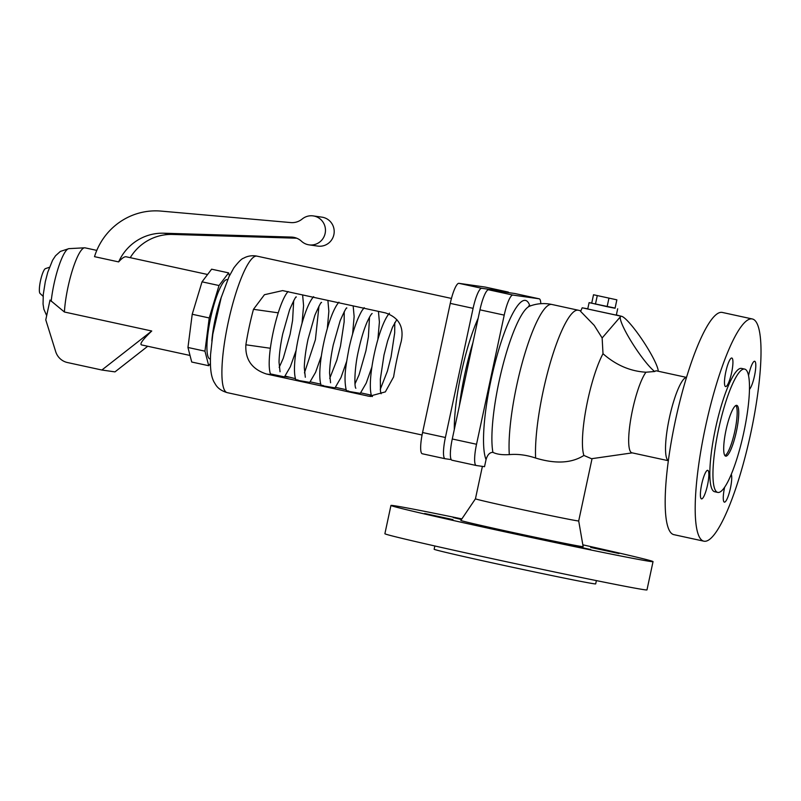 <?xml version="1.0" encoding="UTF-8"?>
<svg xmlns="http://www.w3.org/2000/svg" width="801" height="801" viewBox="0 0 801 801"><rect width="100%" height="100%" fill="white"/><g stroke="black" fill="none" stroke-linecap="round" stroke-linejoin="round"><path stroke-width="1.2" d="M476.195 465.481L452.054 460.235A21.116 4.235 -77.7 0 1 451.994 460.225A21.116 4.235 -77.7 0 1 452.275 438.988L479.959 309.837A21.116 4.235 -77.7 0 1 488.59 289.792L514.893 293.526A21.116 4.235 -77.7 0 1 514.953 293.536A21.116 4.235 -77.7 0 1 515.013 293.546M540.805 303.689A21.116 4.235 102.3 0 0 539.213 298.813A21.116 4.235 102.3 0 0 539.153 298.803L512.85 295.068A21.116 4.235 102.3 0 0 504.219 315.113L476.535 444.265A21.116 4.235 102.3 0 0 476.255 465.501A21.116 4.235 102.3 0 0 476.315 465.511L484.525 466.683L486.047 459.594C487.469 454.748 489.761 452.335 492.915 452.355C496.84 454.297 502.307 455.048 509.316 454.618C517.776 453.857 526.547 454.998 535.619 458.042C555.574 464.109 571.674 463.238 583.899 455.439L591.518 458.723L632.259 452.875M725.766 456.17A25.992 5.217 102.3 0 0 736.349 431.679A25.992 5.217 102.3 0 0 736.73 405.356A25.992 5.217 102.3 0 0 736.66 405.346A25.992 5.217 102.3 0 0 726.076 429.837A25.992 5.217 102.3 0 0 725.686 456.149A25.992 5.217 102.3 0 0 725.766 456.17M724.975 455.689A25.992 5.217 102.3 0 0 734.747 431.519A25.992 5.217 102.3 0 0 735.889 405.486M744.62 369.081L741.516 368.41A63.109 12.656 102.3 0 0 741.325 368.37A63.109 12.656 102.3 0 0 715.633 427.844A63.109 12.656 102.3 0 0 714.692 491.744L717.796 492.425A63.109 12.656 102.3 0 0 717.986 492.455A63.109 12.656 102.3 0 0 743.678 432.991A63.109 12.656 102.3 0 0 744.62 369.081A63.109 12.656 102.3 0 0 744.439 369.051A63.109 12.656 102.3 0 0 718.747 428.515A63.109 12.656 102.3 0 0 717.796 492.425M752.259 318.958L722.252 312.43A113.712 22.808 102.3 0 0 721.921 312.37A113.712 22.808 102.3 0 0 675.623 419.524A113.712 22.808 102.3 0 0 673.921 534.668L703.939 541.196A113.712 22.808 102.3 0 0 704.269 541.256A113.712 22.808 102.3 0 0 750.567 434.112A113.712 22.808 102.3 0 0 752.259 318.958A113.712 22.808 102.3 0 0 751.939 318.898A113.712 22.808 102.3 0 0 705.641 426.042A113.712 22.808 102.3 0 0 703.939 541.196M686.467 377.441L686.277 377.461A42.643 8.551 102.3 0 0 669.506 417.341A42.643 8.551 102.3 0 0 668.204 460.575L668.374 460.675M472.91 342.728A80.41 16.13 102.3 0 0 459.404 405.717M725.636 386.593A14.618 2.934 -77.7 0 1 725.596 386.583A14.618 2.934 -77.7 0 1 725.816 371.784A14.618 2.934 -77.7 0 1 731.764 358.007A14.618 2.934 -77.7 0 1 731.814 358.017A14.618 2.934 -77.7 0 1 731.593 372.815A14.618 2.934 -77.7 0 1 725.636 386.593M748.534 375.719A14.618 2.934 -77.7 0 1 754.632 361.251A14.618 2.934 -77.7 0 1 754.682 361.261A14.618 2.934 -77.7 0 1 754.862 374.067A14.618 2.934 -77.7 0 1 749.436 389.396M731.293 474.342A14.618 2.934 -77.7 0 1 729.911 490.432A14.618 2.934 -77.7 0 1 724.434 502.147A14.618 2.934 -77.7 0 1 724.384 502.137A14.618 2.934 -77.7 0 1 724.615 487.308M701.566 498.903A14.618 2.934 -77.7 0 1 701.516 498.893A14.618 2.934 -77.7 0 1 701.736 484.084A14.618 2.934 -77.7 0 1 707.694 470.317A14.618 2.934 -77.7 0 1 707.734 470.317A14.618 2.934 -77.7 0 1 707.513 485.126A14.618 2.934 -77.7 0 1 701.566 498.903M658.232 371.243A33.632 5.106 56.6 0 0 641.421 338.573A33.632 5.106 56.6 0 0 620.715 316.405A33.632 5.106 56.6 0 0 631.448 341.777A33.632 5.106 56.6 0 0 654.717 371.504L645.976 372.215C630.307 371.294 615.979 365.126 603.003 353.722L602.142 337.972L594.222 325.366L580.615 311.389L582.167 307.804L587.774 308.806M602.142 337.972L620.715 316.405M621.306 316.265L582.167 307.804M616.359 314.933L621.606 316.315M645.976 372.215A42.643 8.551 102.3 0 0 630.978 417.862A42.643 8.551 102.3 0 0 631.949 452.805L668.364 460.725M603.003 353.722A58.493 11.735 102.3 0 0 586.242 407.649A58.493 11.735 102.3 0 0 583.899 455.439M656.029 370.773L654.717 371.504M460.845 520.42A62.548 0.901 12.1 0 0 515.464 533.045A62.548 0.901 12.1 0 0 581.866 546.552A62.548 0.901 12.1 0 0 583.148 546.642L578.692 520.93A52.796 0.761 12.1 0 0 578.692 520.93A52.796 0.761 12.1 0 1 577.611 520.86A52.796 0.761 12.1 0 1 521.701 509.496A52.796 0.761 12.1 0 1 475.444 498.803L460.845 520.42M461.867 518.898A134.027 1.922 12.1 0 0 393.691 505.631A134.027 1.922 12.1 0 0 390.948 505.441L384.891 533.716A134.027 1.922 12.1 0 0 502.317 560.85A134.027 1.922 12.1 0 0 644.234 589.706A134.027 1.922 12.1 0 0 646.978 589.896L653.035 561.631A134.027 1.922 12.1 0 0 582.838 544.83M390.948 505.441A134.027 1.922 12.1 0 0 508.385 532.575A134.027 1.922 12.1 0 0 650.292 561.441A134.027 1.922 12.1 0 0 653.035 561.631M434.843 545.972L434.142 549.256A82.603 1.191 12.1 0 0 506.522 565.977A82.603 1.191 12.1 0 0 593.992 583.769A82.603 1.191 12.1 0 0 595.684 583.889L596.385 580.605M461.456 519.509L453.266 517.556L461.686 519.168M452.965 519.599L424.67 513.491L452.965 519.599M562.432 543.408L590.727 549.516L562.432 543.408M619.013 553.551L590.717 547.443L619.013 553.551M617.681 308.775L616.319 315.133L587.734 308.996L589.095 302.648L615.098 308.095M454.297 429.566A77.166 15.479 -77.7 0 1 478.157 318.257M508.835 292.665A21.116 4.235 102.3 0 0 508.074 292.035A21.116 4.235 102.3 0 0 508.014 292.025L481.721 288.29A21.116 4.235 102.3 0 0 473.091 308.345L445.396 437.496A21.116 4.235 102.3 0 0 445.116 458.733A21.116 4.235 102.3 0 0 445.176 458.743L451.233 459.604M445.056 458.713L422.347 453.777A21.116 4.235 -77.7 0 1 422.287 453.766A21.116 4.235 -77.7 0 1 422.568 432.53L450.262 303.379A21.116 4.235 -77.7 0 1 458.893 283.324L485.186 287.068A21.116 4.235 -77.7 0 1 485.246 287.078A21.116 4.235 -77.7 0 1 485.306 287.088M401.221 341.446A69.857 14.007 102.3 0 0 393.611 376.911L385.351 391.889L369.241 396.305L266.483 374.017C251.935 369.251 245.066 359.509 245.877 344.78A69.857 14.007 -77.7 0 1 253.476 309.316L264.44 294.718L282.613 290.603L385.391 312.891C398.958 317.516 404.235 327.038 401.221 341.446M211.834 340.956A41.422 8.31 -77.7 0 1 221.456 296.75M296.08 350.508L290.363 366.718L284.475 376.881L270.448 373.917C265.131 358.568 277.797 302.508 288.11 291.514M285.106 376.11L295.509 378.673M372.455 396.525L371.654 396.285C366.257 380.665 378.372 325.436 389.476 313.171M310.177 381.857L320.78 384.16M335.449 387.354L346.052 389.656M360.72 392.85L371.324 395.153M321.351 356.004L315.574 372.345L309.747 382.377L298.623 380.495C295.219 379.664 295.048 379.524 298.132 380.064M346.623 361.501L340.966 377.581L335.018 387.864L323.894 385.992C320.49 385.161 320.32 385.021 323.404 385.561M371.894 366.998L366.237 383.078L360.29 393.361L349.166 391.479C345.762 390.658 345.591 390.518 348.675 391.058M210.162 358.998A40.611 8.15 -77.7 0 1 210.042 358.978A40.611 8.15 -77.7 0 1 210.653 317.857A40.611 8.15 -77.7 0 1 227.184 279.589A40.611 8.15 -77.7 0 1 227.304 279.609A40.611 8.15 -77.7 0 1 227.424 279.639M229.396 275.854L228.625 272.881L219.023 285.526L209.221 317.957L204.956 351.168L208.721 365.717L210.393 363.514M204.956 351.168L187.955 347.474L191.719 362.022L208.721 365.717M228.625 272.881L211.624 269.186L202.032 281.832L219.023 285.526M187.955 347.474L192.22 314.262L202.032 281.832M192.22 314.262L209.221 317.957M64.41 312.01L151.749 331.003L101.877 370.022L67.474 362.543A16.24 15.91 98.1 0 1 55.71 351.679L45.777 319.869L50.022 300.045L64.41 312.01A41.422 8.31 -77.7 0 1 72.46 270.057A41.422 8.31 -77.7 0 1 84.576 247.809A41.422 8.31 -77.7 0 1 84.916 247.819A41.422 8.31 -77.7 0 1 85.036 247.839A41.422 8.31 -77.7 0 1 85.156 247.869M118.638 261.907L94.508 256.66A64.981 63.649 98.1 0 1 161.111 211.104L290.773 222.578A16.24 15.91 -81.9 0 0 302.187 219.023A14.618 14.318 98.1 0 1 325.316 232.4A14.618 14.318 98.1 0 1 301.486 241.241A16.24 15.91 -81.9 0 0 291.324 237.076L163.774 233.211A48.731 47.74 -81.9 0 0 118.638 261.907C121.862 258.282 124.335 256.56 126.057 256.771L126.288 256.821M296.72 238.217L172.505 234.443A48.731 47.74 -81.9 0 0 130.243 257.672M313.191 215.91L321.922 217.151A14.618 14.318 98.1 0 1 334.047 233.642A14.618 14.318 98.1 0 1 317.807 246.097L309.076 244.866M43.114 296.32L40.05 293.456A12.806 2.563 -77.7 0 1 40.541 280.56A12.806 2.563 -77.7 0 1 45.457 268.615L49.422 267.294M147.724 346.262L114.974 371.884L101.877 370.022M151.749 331.003C142.838 339.504 139.434 344.14 141.557 344.921L141.667 344.941M616.86 299.834L615.058 308.255L607.118 306.683L591.719 303.168L593.521 294.758L616.86 299.834L593.521 294.758M591.729 303.088L589.095 302.648M607.118 306.683L608.93 298.262M595.453 304.14L597.256 295.729M479.959 309.837L504.219 315.113M488.59 289.792L512.85 295.068M529.912 306.082A83.674 16.781 102.3 0 0 497.541 353.812A83.674 16.781 102.3 0 0 486.047 459.594M535.619 458.042A85.286 17.101 102.3 0 1 550.017 363.754A85.286 17.101 102.3 0 1 578.262 310.217L551.829 304.46C544.179 302.888 536.78 303.459 529.631 306.192A79.559 15.96 102.3 0 0 502.167 368.12A79.559 15.96 102.3 0 0 492.915 452.355M551.829 304.46A85.286 17.101 102.3 0 0 523.073 359.769A85.286 17.101 102.3 0 0 509.316 454.618M514.893 293.526L539.153 298.803M452.275 438.988L476.535 444.265M445.396 437.496L422.568 432.53M508.014 292.025L485.186 287.068M473.091 308.345L450.262 303.379M481.721 288.29L458.893 283.324M422.067 435.013L227.264 392.65A69.857 14.007 -77.7 0 1 228.315 321.912A69.857 14.007 -77.7 0 1 256.751 256.1A69.857 14.007 -77.7 0 1 256.951 256.13L451.444 298.433M278.227 312.831L253.476 309.316M273.351 374.998L266.483 374.017M270.368 348.265L245.877 344.78M288.56 377.151L284.705 376.61M370.913 396.475L367.569 396.004M172.505 234.443L163.774 233.211M294.738 237.557L291.324 237.076M51.184 301.306A37.277 7.479 -77.7 0 1 68.916 248.64L84.576 247.809M528.67 305.972L529.661 306.182M539.213 298.813L514.953 293.536M578.262 310.217L580.645 310.798M686.487 377.391L655.899 370.733M592.049 458.643L578.692 520.94M476.255 465.501L451.994 460.225M422.287 453.766L445.116 458.733M485.246 287.078L508.074 292.035M227.264 392.65C218.913 390.247 216.41 385.712 215.95 385.171L213.947 381.867C211.214 376.45 209.942 369.271 210.573 354.402L212.806 334.197L221.206 297.561L228.956 276.776L233.862 267.844C238.628 261.717 241.882 258.493 243.644 258.192C247.149 256.17 251.144 255.409 255.629 255.899L256.951 256.13M279.169 367.419L283.264 358.287L290.112 334.277L292.595 320.36L293.697 300.645M304.44 372.916L315.404 339.704L318.968 306.142M344.24 311.639L344.15 321.882L340.505 345.972L336.871 360.12L329.712 378.412M355.854 388.255L355.854 388.255C354.262 387.093 354.332 368.029 358.548 350.337C361.031 338.963 363.914 329.461 367.198 321.832C371.674 312.39 372.365 313.622 372.105 313.531L372.105 313.541M85.036 247.839L96.791 250.393M126.168 256.791L207.599 274.493M482.392 466.372L475.444 498.803M352.6 334.037L354.132 316.575L353.161 305.882M141.557 344.921L190.027 355.464M296.28 297.051L296.29 297.051C296.07 295.929 293.837 300.165 289.602 309.777L282.753 333.787C280.44 344.74 279.199 354.212 279.028 362.192L280.04 371.764M346.382 390.788C343.389 377.591 345.892 365.636 349.016 348.295C351.629 336.28 354.743 326.077 358.377 317.697C362.362 309.256 362.132 310.598 364.205 307.674M338.933 302.177C327.829 314.443 315.714 369.672 321.111 385.291M46.678 315.634L43.865 309.266L43.054 304.08L43.274 294.428L45.307 281.672L47.74 272.31L52.566 260.265L55.519 255.789L60.355 251.414L68.916 248.64M354.983 383.899L359.078 374.778L365.927 350.768L368.41 336.851L369.511 317.136M321.551 302.548L321.561 302.548C321.341 301.426 319.108 305.662 314.873 315.274L308.025 339.284C305.712 350.237 304.47 359.709 304.3 367.689L305.311 377.261M327.329 328.54L328.861 311.299L327.889 300.385M295.839 379.804C290.252 364.946 302.918 307.814 313.662 296.68M381.116 393.742L380.455 391.108L380.345 379.153L383.989 355.063L387.624 340.916L392.51 327.239L396.835 319.559M394.773 322.623L394.693 332.866L391.048 356.966L387.414 371.113L380.255 389.396M377.872 339.534L379.404 322.072L378.432 311.379M302.618 294.888L303.589 305.662L302.057 323.043M346.823 308.045L346.833 308.045C346.613 306.913 344.38 311.158 340.145 320.77L333.296 344.77C330.983 355.734 329.742 365.206 329.571 373.186L330.583 382.758"/></g></svg>
